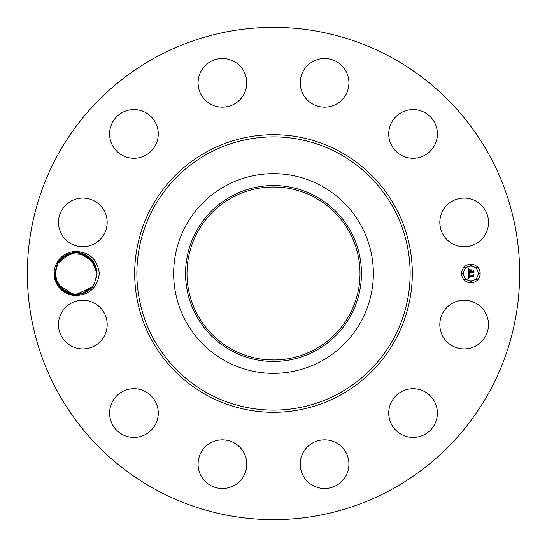 <?xml version="1.0" encoding="UTF-8"?>
<svg xmlns="http://www.w3.org/2000/svg" width="547" height="547" viewBox="0 0 547 547"><rect width="100%" height="100%" fill="white"/><g stroke="black" fill="none" stroke-linecap="round" stroke-linejoin="round"><path stroke-width="0.82" d="M155.492 489.517A246.15 246.15 0 0 1 57.483 155.492A246.15 246.15 0 0 1 391.508 57.483A246.15 246.15 0 0 1 489.517 391.508A246.15 246.15 0 0 1 155.492 489.517M272.926 27.35L273.582 27.35M279.736 27.432L280.529 27.453M281.096 27.692L280.461 27.446M280.337 27.446L278.526 27.405M267.237 27.432L270.3 27.371M274.074 519.65L273.418 519.65M267.264 519.568L266.471 519.547M265.904 519.308L266.539 519.554M266.662 519.554L268.474 519.595M279.763 519.568L276.7 519.629M75.021 251.511C89.236 251.818 97.339 259.148 99.335 273.5C97.339 287.859 89.236 295.189 75.021 295.489A22.017 22.017 0 0 1 56.799 262.943A22.017 22.017 0 0 1 75.021 251.511L75.329 252.618L72.56 252.905M485.517 336.255A24.335 24.335 0 0 1 452.492 345.943A24.335 24.335 0 0 1 442.803 312.918A24.335 24.335 0 0 1 475.828 303.229A24.335 24.335 0 0 1 485.517 336.255M400.411 392.288A24.335 24.335 0 0 1 433.853 400.411A24.335 24.335 0 0 1 425.737 433.853A24.335 24.335 0 0 1 392.288 425.737A24.335 24.335 0 0 1 400.411 392.288M324.015 439.829A24.335 24.335 0 0 1 348.918 463.582A24.335 24.335 0 0 1 325.164 488.492A24.335 24.335 0 0 1 300.255 464.731A24.335 24.335 0 0 1 324.015 439.829M234.082 442.803A24.335 24.335 0 0 1 243.771 475.828A24.335 24.335 0 0 1 210.745 485.517A24.335 24.335 0 0 1 201.057 452.492A24.335 24.335 0 0 1 234.082 442.803M154.712 400.411A24.335 24.335 0 0 1 146.589 433.853A24.335 24.335 0 0 1 113.147 425.737A24.335 24.335 0 0 1 121.263 392.288A24.335 24.335 0 0 1 154.712 400.411M107.171 324.015A24.335 24.335 0 0 1 83.417 348.918A24.335 24.335 0 0 1 58.508 325.164A24.335 24.335 0 0 1 82.269 300.255A24.335 24.335 0 0 1 107.171 324.015M104.197 234.082A24.335 24.335 0 0 1 71.172 243.771A24.335 24.335 0 0 1 61.483 210.745A24.335 24.335 0 0 1 94.508 201.057A24.335 24.335 0 0 1 104.197 234.082M146.589 154.712A24.335 24.335 0 0 1 113.147 146.589A24.335 24.335 0 0 1 121.263 113.147A24.335 24.335 0 0 1 154.712 121.263A24.335 24.335 0 0 1 146.589 154.712M222.985 107.171A24.335 24.335 0 0 1 198.082 83.417A24.335 24.335 0 0 1 221.836 58.508A24.335 24.335 0 0 1 246.745 82.269A24.335 24.335 0 0 1 222.985 107.171M312.918 104.197A24.335 24.335 0 0 1 303.229 71.172A24.335 24.335 0 0 1 336.255 61.483A24.335 24.335 0 0 1 345.943 94.508A24.335 24.335 0 0 1 312.918 104.197M392.288 146.589A24.335 24.335 0 0 1 400.411 113.147A24.335 24.335 0 0 1 433.853 121.263A24.335 24.335 0 0 1 425.737 154.712A24.335 24.335 0 0 1 392.288 146.589M439.829 222.985A24.335 24.335 0 0 1 463.582 198.082A24.335 24.335 0 0 1 488.492 221.836A24.335 24.335 0 0 1 464.731 246.745A24.335 24.335 0 0 1 439.829 222.985M470.885 282.785A9.285 9.285 0 0 1 461.593 273.5A9.285 9.285 0 0 1 470.885 264.215A9.285 9.285 0 0 1 480.17 273.5A9.285 9.285 0 0 1 470.885 282.785M78.2 294.293L75.329 294.382A20.902 20.902 0 0 1 75.042 294.375M75.021 295.489C62.372 293.486 55.589 286.136 54.666 273.438L57.456 263.305C61.36 256.919 66.966 253.377 74.283 252.68A20.902 20.902 0 0 1 75.329 252.618L65.134 255.716L57.777 263.483L60.115 260.051L57.777 263.483L55.213 273.582C54.297 294.553 85.476 302.313 94.453 283.517L97.017 273.418C95.486 260.304 88.258 253.37 75.329 252.618L62.775 257.411M74.276 294.32L73.667 294.259M76.259 294.402L83.739 292.96M79.431 252.864L91.985 259.9L97.017 273.418L94.453 283.517L92.115 286.949L94.453 283.517L97.017 273.418L96.853 270.909L97.017 273.418L91.705 259.579M83.363 253.897L89.51 257.459L79.356 252.851L93.838 262.423L91.711 259.586M78.816 252.776L76.136 252.598M75.684 252.605L75.342 252.611M97.017 273.582L96.593 277.685L97.017 273.582M321.369 185.871A99.855 99.855 0 0 1 361.129 321.369A99.855 99.855 0 0 1 225.631 361.129A99.855 99.855 0 0 1 185.871 225.631A99.855 99.855 0 0 1 373.355 273.5A99.855 99.855 0 0 1 225.631 361.129A99.855 99.855 0 0 1 225.631 185.871A99.855 99.855 0 0 1 321.369 185.871M81.182 253.227L80.402 253.042L81.182 253.227M78.884 252.782L76.163 252.598M314.969 197.59A86.494 86.494 0 0 1 349.41 314.969A86.494 86.494 0 0 1 232.031 349.41A86.494 86.494 0 0 1 197.59 232.031A86.494 86.494 0 0 1 314.969 197.59M277.575 359.899L273.5 359.994M269.425 359.899L275.75 359.967M277.575 187.101L271.25 187.033M269.425 187.101L273.5 187.006M55.377 276.091L55.213 273.582L56.758 281.384L55.213 273.582L57.777 263.483L61.216 258.847M56.717 281.281L60.519 287.414L58.392 284.577L72.416 294.067L62.72 289.541L68.067 292.789M55.213 273.418L55.637 269.315M470.885 266.184A7.316 7.316 0 0 1 478.201 273.5A7.316 7.316 0 0 1 470.885 280.816A7.316 7.316 0 0 1 463.569 273.5A7.316 7.316 0 0 1 470.885 266.184M462.584 272.939A0.561 0.561 0 0 1 463.145 273.5A0.561 0.561 0 0 1 462.584 274.061A0.561 0.561 0 0 1 462.017 273.5A0.561 0.561 0 0 1 462.584 272.939M470.885 264.632A0.561 0.561 0 0 1 471.446 265.199A0.561 0.561 0 0 1 470.885 265.76A0.561 0.561 0 0 1 470.324 265.199A0.561 0.561 0 0 1 470.885 264.632M465.012 267.066A0.561 0.561 0 0 1 465.579 267.627A0.561 0.561 0 0 1 465.012 268.194A0.561 0.561 0 0 1 464.451 267.627A0.561 0.561 0 0 1 465.012 267.066M479.186 272.939A0.561 0.561 0 0 1 479.753 273.5A0.561 0.561 0 0 1 479.186 274.061A0.561 0.561 0 0 1 478.625 273.5A0.561 0.561 0 0 1 479.186 272.939M476.758 267.066A0.561 0.561 0 0 1 477.319 267.627A0.561 0.561 0 0 1 476.758 268.194A0.561 0.561 0 0 1 476.191 267.627A0.561 0.561 0 0 1 476.758 267.066M470.885 282.368A0.561 0.561 0 0 1 470.324 281.801A0.561 0.561 0 0 1 470.885 281.24A0.561 0.561 0 0 1 471.446 281.801A0.561 0.561 0 0 1 470.885 282.368M465.012 279.934A0.561 0.561 0 0 1 464.451 279.373A0.561 0.561 0 0 1 465.012 278.806A0.561 0.561 0 0 1 465.579 279.373A0.561 0.561 0 0 1 465.012 279.934M476.758 279.934A0.561 0.561 0 0 1 476.191 279.373A0.561 0.561 0 0 1 476.758 278.806A0.561 0.561 0 0 1 477.319 279.373A0.561 0.561 0 0 1 476.758 279.934M71.048 293.773L71.835 293.958L71.048 293.773M231.333 196.311A87.958 87.958 0 0 0 196.311 315.667A87.958 87.958 0 0 0 315.667 350.689A87.958 87.958 0 0 0 350.689 231.333A87.958 87.958 0 0 0 231.333 196.311M63.972 290.512L57.538 283.072L55.213 273.582L57.777 263.483L55.213 273.582C54.297 294.553 85.476 302.313 94.453 283.517L97.017 273.418L95.465 265.61L93.79 262.348L94.693 263.928M468.109 273.5L469.333 274.088L468.567 274.58L468.471 275.51L472.868 275.558L473.312 275.079L473.312 276.932L472.84 276.365L468.8 276.365L469.449 277.555L468.499 276.365L468.642 277.466L469.401 277.773L468.143 278.361L468.109 273.5M468.362 273.24L469.511 273.938L468.362 273.24M468.998 274.327L468.8 275.23L472.882 275.237L473.647 274.587L473.647 276.666L473.538 274.813L472.916 275.353L468.683 275.353L468.998 274.327M468.109 273.124L468.109 268.912L469.326 269.575L468.553 270.225L468.444 271.763L470.345 271.763L468.663 271.517L469.08 269.828L468.772 271.415L470.345 271.415L469.654 270.15L471.357 270.15L470.687 270.833L470.687 271.763L472.731 271.763L473.258 271.244L473.258 273.24L472.731 272.577L470.981 272.577L471.131 273.199L470.687 272.577L470.919 273.377L470.345 272.577L468.629 272.577L468.109 273.124M468.355 268.604L469.538 269.418L468.355 268.604M469.798 269.856L471.555 269.856L469.798 269.856M471.022 270.58L471.022 271.415L472.758 271.415L473.647 270.703L473.647 273.049L473.538 270.929L472.813 271.517L470.912 271.517L471.022 270.58M84.347 254.287L89.51 257.459L83.438 253.924M80.443 253.056L82.351 253.555M65.476 291.489L69.599 293.356M75.13 294.375L82.754 293.315L92.176 286.874L94.453 283.517L93.031 285.773M61.346 288.29L68.04 292.775M72.56 294.095L62.789 289.595L72.464 294.081L62.789 289.595L72.464 294.081L76.081 294.402L73.462 294.231M84.047 292.836L92.176 286.874L85.414 292.214L92.176 286.874L94.453 283.517L97.017 273.418L96.34 268.228L97.017 273.418L94.453 283.517L97.017 273.418L96.34 268.228L97.017 273.418L94.453 283.517L92.115 286.949L94.453 283.517L97.017 273.418L96.34 268.228L87.732 256.126M84.101 254.184L75.575 252.605M84.484 254.348L83.506 253.952L84.922 254.546L69.674 253.617L57.777 263.483L55.213 273.582L55.883 278.731L61.271 288.207M55.794 278.382L55.213 273.582L56.765 281.404L55.91 278.833M58.44 284.652L56.772 281.411L58.44 284.652L56.772 281.411L58.44 284.652L62.782 289.595L58.44 284.652L60.58 287.483L56.772 281.418M78.823 294.224L82.932 293.254L78.823 294.224M79 294.197L83.103 293.199M60.122 260.051L57.777 263.483L55.213 273.582L57.784 263.463M79.773 252.919L79.13 252.817M66.816 254.786L60.061 260.126M77.113 294.375L79.766 294.081L77.113 294.375M72.361 294.06L72.819 294.136L72.361 294.06M67.315 292.454L68.368 292.912M84.922 254.546L93.605 262.054L97.017 273.418L95.493 265.664M73.23 252.803L69.558 253.658M94.446 283.537L97.017 273.418L94.446 283.537L97.017 273.418L94.446 283.537L97.017 273.418L96.34 268.228L97.017 273.418L94.453 283.517L97.017 273.418L96.34 268.228L97.017 273.418L94.446 283.537L97.017 273.418L94.453 283.517L92.176 286.874L94.453 283.517L97.017 273.418L90.952 258.786M55.883 278.724L55.213 273.582L57.777 263.483L55.213 273.582L56.765 281.404M83.185 253.829L87.568 256.017M86.111 255.148L85.291 254.724M73.223 294.197L76.088 294.402M60.546 287.442L61.38 288.317M68.211 292.843L67.78 292.666M67.096 292.351L67.698 292.631M55.213 273.582L57.777 263.483L55.213 273.582M83.411 253.917L84.026 254.157M76.471 294.395L92.176 286.874M69.182 293.219L69.565 293.342M83.568 253.972L83.951 254.123M67.233 292.419L68.464 292.946M68.553 292.987L69.353 293.274M84.867 254.519L83.253 253.856M69.407 293.295L67.411 292.501M76.457 294.395L80.484 293.937M56.717 281.274L58.399 284.59L56.717 281.274M96.347 268.262L97.017 273.418L94.453 283.517L97.017 273.418L94.453 283.517L97.017 273.418L93.605 262.054L84.532 254.369M68.936 293.13L69.517 293.329M85.476 292.187L85.975 291.927M84.942 254.56L82.836 253.712M79.869 252.94L79.452 252.871M84.99 254.581L82.973 253.76M97.017 273.418L94.453 283.517L97.017 273.418L96.34 268.228M83.773 254.054L83.342 253.89M67.247 292.426L68.758 293.062M340.049 151.683A138.808 138.808 0 0 1 395.317 340.049A138.808 138.808 0 0 1 206.951 395.317A138.808 138.808 0 0 1 151.683 206.951A138.808 138.808 0 0 1 340.049 151.683M339.003 153.598A136.627 136.627 0 0 1 393.402 339.003A136.627 136.627 0 0 1 207.997 393.402A136.627 136.627 0 0 1 153.598 207.997A136.627 136.627 0 0 1 339.003 153.598"/></g></svg>
